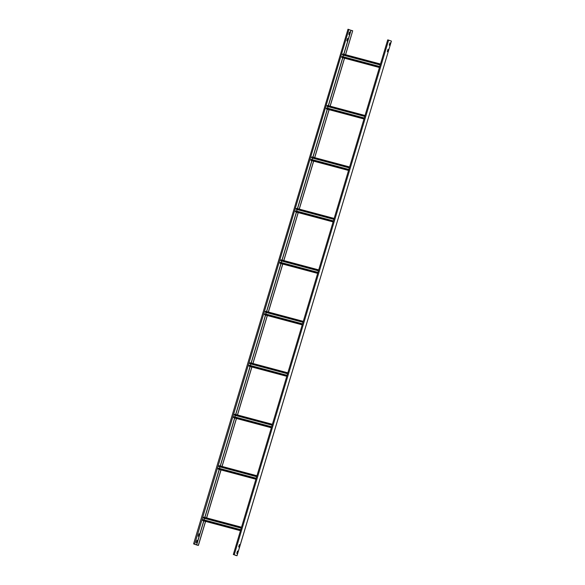 <?xml version="1.0" encoding="UTF-8"?>
<svg xmlns="http://www.w3.org/2000/svg" width="585" height="585" viewBox="0 0 585 585"><rect width="100%" height="100%" fill="white"/><g stroke="black" fill="none" stroke-linecap="round" stroke-linejoin="round"><path stroke-width="0.88" d="M347.132 40.957L347.995 38.69L347.329 40.921L346.89 40.862L347.519 38.522L347.973 38.588L347.57 38.456M196.523 544.935L193.715 543.94L198.381 545.439L196.523 544.935L203.734 520.906M343.863 54.259L351.044 30.318L349.048 29.623M349.925 32.255L349.252 34.486L348.814 34.427L349.45 32.087L349.925 32.255L349.501 32.021M199.383 534.039L198.717 536.269L198.278 536.211L198.907 533.871L199.383 534.039L198.958 533.805M197.43 540.365L196.706 542.77L196.304 542.536L196.977 540.306L197.43 540.365L196.604 542.741M194.505 544.16L193.584 543.896L194.666 544.218L348.909 29.513L347.987 29.25L193.584 543.896M194.666 544.218L348.909 29.513M349.062 34.522L349.823 32.226M198.52 536.306L199.28 534.01M196.64 544.971L203.851 520.935M204.904 517.44L219.295 469.47M220.34 465.974L234.731 418.004M235.784 414.509L250.175 366.539M251.221 363.044L265.612 315.074M266.665 311.578L281.056 263.608M282.102 260.113L296.493 212.15M297.546 208.648L311.937 160.685M312.982 157.182L327.373 109.219M328.426 105.717L342.817 57.754M345.523 54.697L352.704 30.764L351.044 30.318M198.3 545.41L205.511 521.381M206.556 517.879L220.947 469.916M222 466.421L236.391 418.45M237.437 414.955L251.828 366.985M252.881 363.49L267.272 315.52M268.318 312.024L282.709 264.054M283.762 260.559L298.153 212.589M299.198 209.094L313.589 161.124M314.642 157.628L329.033 109.658M330.079 106.163L344.47 58.193M345.603 54.719L352.704 30.764M198.381 545.439L205.591 521.403M206.644 517.9L221.035 469.938M222.081 466.435L236.472 418.472M237.517 414.977L251.916 367.007M252.961 363.512L267.352 315.542M268.398 312.046L282.789 264.076M283.842 260.581L298.233 212.611M299.279 209.116L313.67 161.146M314.723 157.65L329.114 109.68M330.159 106.185L344.55 58.215M239.068 547.129L238.68 546.895L239.345 544.664L239.828 544.832L239.068 547.129L239.404 544.598M235.236 555.128L233.32 554.507L387.723 39.86L388.645 40.124L391.416 41.104L236.969 555.728L233.32 554.507M237.049 553.542L237.473 551.033M387.592 51.758L388.016 49.25M389.522 45.323L389.946 42.815M237.495 551.033L237.898 551.267L237.137 553.564L236.749 553.33L237.495 551.033M388.038 49.25L388.44 49.484L387.679 51.78L387.292 51.546L388.038 49.25M389.698 45.286L389.222 45.118L389.976 42.822L390.37 43.056L389.595 45.257M235.192 555.26L236.969 555.728M204.509 518.368L204.048 519.897M203.646 520.884L240.457 530.712L203.646 520.884L202.82 520.591L203.09 519.641L240.764 529.703L203.09 519.641M241.225 528.167L203.697 518.149L203.609 517.359L241.51 527.209L203.843 517.155M219.953 466.903L219.492 468.431L219.938 466.896M219.09 469.419L255.901 479.247L219.09 469.419L218.256 469.126L218.534 468.175L256.201 478.237L218.541 468.183M219.002 466.64L256.661 476.695L219.134 466.684L219.28 465.689L256.947 475.751L219.28 465.689M235.389 415.438L234.929 416.966L235.375 415.43M234.541 417.953L233.7 417.661L233.971 416.71L271.645 426.772L233.978 416.717M234.526 417.953L271.338 427.781L234.519 417.946M234.446 415.174L272.105 425.229L234.578 415.218L234.717 414.224L272.391 424.286L234.724 414.231M250.358 365.501L250.819 363.965L250.373 365.501M249.956 366.481L286.782 376.316L249.97 366.488L249.137 366.195L249.422 365.252L287.081 375.307L249.422 365.252M249.883 363.709L287.542 373.764L250.014 363.753L250.161 362.758L287.827 372.82L250.168 362.766M266.27 312.507L265.809 314.035L266.255 312.5M265.407 315.022L302.218 324.851L265.4 315.022L264.581 314.73L264.859 313.787L302.525 323.841L264.859 313.787M265.327 312.244L302.986 322.298L265.458 312.288L265.597 311.293L303.271 321.355L265.605 311.3M281.707 261.042L281.253 262.577M280.858 263.557L280.018 263.265L280.303 262.321L317.962 272.376L280.303 262.321M280.851 263.557L317.662 273.385L280.837 263.557M318.423 270.84L280.895 260.822L281.041 259.828L318.708 269.89L281.041 259.828M296.675 211.105L297.136 209.569L296.69 211.112M296.281 212.092L333.099 221.92L296.281 212.092L295.462 211.799L295.739 210.856L333.406 220.911L295.732 210.856M296.207 209.313L333.867 219.368L296.12 208.999L296.485 208.37L334.152 218.424L296.485 208.37M312.587 158.111L312.127 159.646L312.58 158.111M311.732 160.626L348.543 170.454L311.717 160.626L310.898 160.334L311.183 159.391L348.843 169.445L311.183 159.391M311.644 157.848L349.303 167.902L311.776 157.891L311.929 156.904L349.589 166.959L311.929 156.904M328.031 106.645L327.571 108.181L328.017 106.645M327.183 109.168L326.342 108.868L326.62 107.925L364.279 117.98L326.62 107.925M327.169 109.161L363.98 118.989L327.161 109.161M327.088 106.382L364.748 116.437L327 106.068L327.366 105.439L365.033 115.494L327.359 105.439M343.468 55.18L343.007 56.716L343.461 55.18M342.598 57.696L379.424 67.524L342.598 57.696L341.779 57.403L342.064 56.46L379.723 66.514L342.057 56.46M342.525 54.917L380.184 64.972L342.656 54.968L342.81 53.974L380.469 64.028L342.81 53.974M350.927 30.281L343.746 54.222M342.693 57.718L328.302 105.688M327.256 109.183L312.865 157.153M311.812 160.648L297.421 208.618M296.376 212.114L281.985 260.084M281.699 261.034L281.239 262.57M280.932 263.579L266.541 311.549M265.495 315.044L251.104 363.014M250.051 366.51L235.66 414.48M234.614 417.975L220.223 465.945M219.17 469.441L204.779 517.411M204.494 518.361L204.033 519.897M234.241 554.77L388.645 40.124M202.863 519.846L240.691 529.944M240.559 530.376L202.739 520.277M202.82 520.591L240.479 530.646M203.609 517.359L241.437 527.458M241.305 527.889L203.485 517.791M203.565 518.098L241.225 528.16M218.307 468.38L256.128 478.479M255.996 478.91L218.176 468.812M218.256 469.126L255.916 479.181M219.053 465.894L256.873 475.993M256.749 476.424L218.922 466.325M233.744 416.915L271.572 427.013M271.44 427.445L233.612 417.346M233.7 417.661L271.36 427.715M234.49 414.429L272.317 424.527M272.186 424.959L234.366 414.86M249.188 365.449L287.008 375.548M286.877 375.979L249.056 365.881M249.137 366.195L286.796 376.25M249.934 362.963L287.754 373.062M287.623 373.493L249.802 363.395M264.625 313.984L302.452 324.083M302.321 324.514L264.493 314.416M264.581 314.73L302.24 324.785M265.371 311.498L303.198 321.596M303.067 322.028L265.246 311.929M280.069 262.526L317.889 272.617M317.757 273.049L279.937 262.95M280.018 263.265L317.677 273.319M280.815 260.033L318.635 270.131M318.503 270.562L280.683 260.464M280.763 260.778L318.423 270.833M295.505 211.061L333.326 221.159M333.201 221.583L295.374 211.485M295.462 211.799L333.121 221.854M296.251 208.567L334.079 218.666M333.947 219.097L296.12 208.999M310.942 159.595L348.77 169.694M348.638 170.118L310.818 160.019M310.898 160.334L348.558 170.389M311.695 157.102L349.516 167.2M349.384 167.632L311.564 157.533M326.386 108.13L364.206 118.228M364.082 118.653L326.255 108.554M326.342 108.868L364.002 118.923M327.132 105.644L364.952 115.742M364.828 116.166L327 106.068M341.823 56.665L379.65 66.763M379.519 67.187L341.698 57.089M341.779 57.403L379.438 67.458M342.576 54.178L380.396 64.277M380.265 64.701L342.444 54.602M391.416 41.104L237.013 555.75"/></g></svg>
